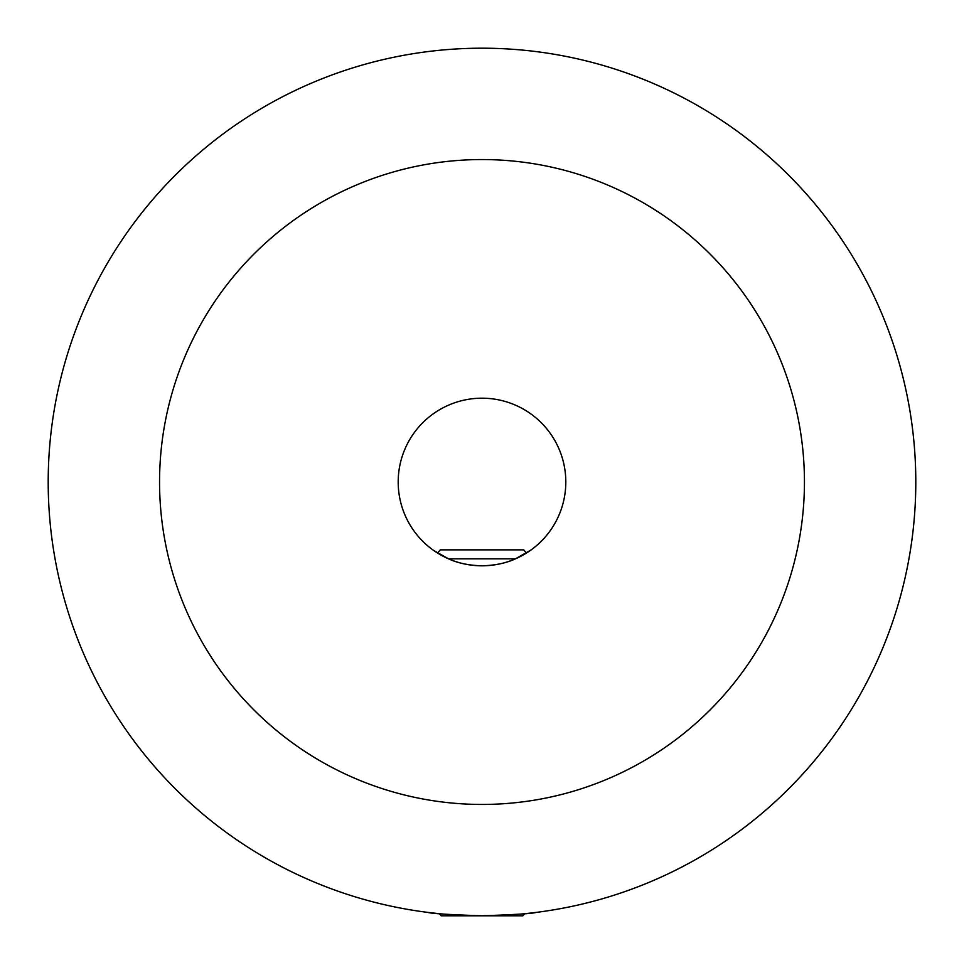 <?xml version="1.0" encoding="UTF-8"?>
<svg xmlns="http://www.w3.org/2000/svg" width="964" height="964" viewBox="0 0 964 964"><rect width="100%" height="100%" fill="white"/><g stroke="black" fill="none" stroke-linecap="round" stroke-linejoin="round"><path stroke-width="1.45" d="M536.165 912.402L531.381 912.98L536.165 912.402C532.947 913.547 514.897 914.667 482 915.8C449.116 914.667 431.065 913.547 427.835 912.402L428.823 912.534M428.992 912.547L439.307 913.691L431.366 912.836L439.307 913.691L441.126 915.8L522.874 915.8L524.693 913.691L529.935 913.149L524.693 913.691M440.247 549.866L523.753 549.866L440.247 549.866L437.56 553.047M515.451 558.831L448.549 558.831C457.755 563.133 468.902 565.446 482 565.808A83.808 83.808 0 0 1 398.192 482A83.808 83.808 0 0 1 482 398.192A83.808 83.808 0 0 1 565.808 482A83.808 83.808 0 0 1 482 565.808C495.11 565.446 506.269 563.121 515.451 558.831L531.2 549.841M523.753 549.866L526.44 553.047M433.8 550.552L448.549 558.831M398.192 482A83.808 83.808 0 0 1 482 398.192A83.808 83.808 0 0 1 565.808 482A83.808 83.808 0 0 1 482 565.808A83.808 83.808 0 0 1 398.192 482M804.446 482A322.446 322.446 0 0 1 482 804.446A322.446 322.446 0 0 1 159.554 482A322.446 322.446 0 0 1 482 159.554A322.446 322.446 0 0 1 804.446 482M915.8 482A433.8 433.8 0 0 1 482 915.8A433.8 433.8 0 0 1 48.2 482A433.8 433.8 0 0 1 482 48.2A433.8 433.8 0 0 1 915.8 482"/></g></svg>
